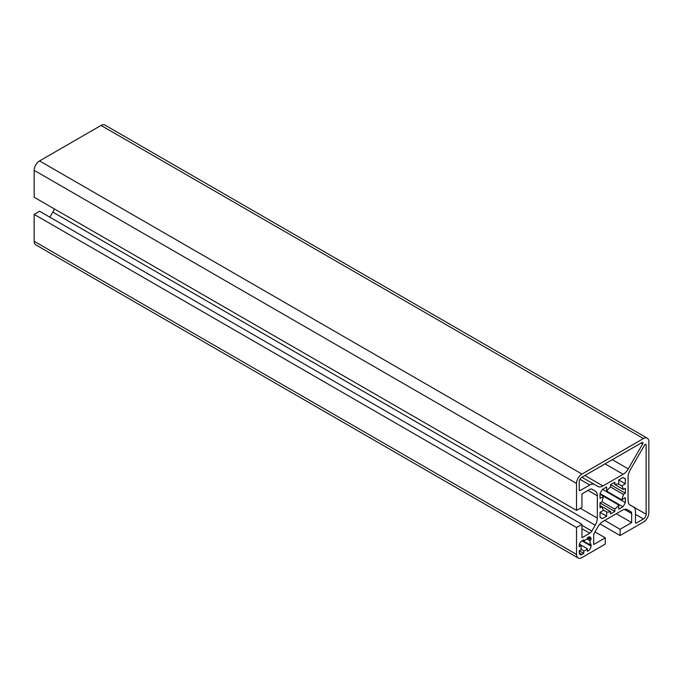 <?xml version="1.0" encoding="UTF-8"?>
<svg xmlns="http://www.w3.org/2000/svg" width="683" height="683" viewBox="0 0 683 683"><rect width="100%" height="100%" fill="white"/><g stroke="black" fill="none" stroke-linecap="round" stroke-linejoin="round"><path stroke-width="1.02" d="M642.942 443.028A1.281 0.734 120 0 0 642.677 442.439A1.281 0.734 120 0 0 642.037 442.507L581.959 477.195A3.833 2.211 120 0 0 579.244 481.891L579.244 490.035A1.281 0.734 120 0 0 579.508 490.616A1.281 0.734 120 0 0 580.149 490.556L589.796 484.981A9.46 5.464 -60 0 1 594.526 484.512L597.864 486.441A10.228 5.908 120 0 0 602.978 485.937L623.144 474.292A10.228 5.908 120 0 0 628.258 468.888L642.677 443.916A1.281 0.734 120 0 0 642.942 443.028M587.38 539.211L589.711 540.56L591 539.826L591 538.776A3.833 2.211 120 0 0 590.197 537.026A3.833 2.211 120 0 0 588.285 537.214L587.38 537.734L587.38 539.211A6.395 3.688 120 0 0 583.76 541.303L583.76 539.826L581.959 540.868A3.833 2.211 120 0 0 579.244 545.563L579.244 546.605L581.429 545.35A6.395 3.688 120 0 0 581.429 549.525L579.244 550.78L579.244 552.871A3.833 2.211 120 0 0 580.038 554.63A3.833 2.211 120 0 0 581.959 554.434L583.76 553.392L583.76 550.874A6.395 3.688 120 0 0 587.38 548.782L587.38 551.309L588.285 550.78A3.833 2.211 120 0 0 591 546.084L591 544.001L589.711 544.735A6.395 3.688 120 0 0 590.095 542.43A6.395 3.688 120 0 0 589.711 540.56M630.827 511.669L630.827 511.669A4.089 2.365 -60 0 1 631.673 513.548L631.673 522.597L620.104 529.282L620.104 535.54L643.429 522.077A7.667 4.431 120 0 0 648.85 512.685L648.85 441.705A7.667 4.431 120 0 0 647.262 438.196A7.667 4.431 120 0 0 643.429 438.571L581.959 474.062A7.667 4.431 120 0 0 576.529 483.453L576.529 510.389L581.959 507.256L581.959 493.894L589.796 489.37A4.089 2.365 -60 0 1 591.845 489.165L595.209 491.103A10.228 5.908 -60 0 1 597.326 495.79L597.326 518.098A10.228 5.908 -60 0 1 595.209 525.227L591.845 531.05A4.089 2.365 -60 0 1 589.796 533.21L581.959 537.734L581.959 524.373L576.529 527.507L576.529 554.434A7.667 4.431 120 0 0 578.117 557.951A7.667 4.431 120 0 0 581.959 557.567L605.275 544.103L605.275 537.837L593.706 544.522L593.706 535.463A4.089 2.365 -60 0 1 594.552 532.612L597.915 526.789A10.228 5.908 -60 0 1 603.029 521.394L622.35 510.235A10.228 5.908 -60 0 1 627.464 509.731L630.827 511.669M600.033 505.497L602.056 506.658A15.342 8.853 120 0 0 603.67 510.235L600.033 512.335L600.033 517.185A23.009 13.284 120 0 0 601.185 517.996A23.009 13.284 120 0 0 602.466 518.585L606.666 516.16L606.666 511.968A15.342 8.853 120 0 0 610.576 511.576L610.576 513.906L614.811 511.465L614.811 509.134A15.342 8.853 120 0 0 618.721 505.01L603.67 496.319A15.342 8.853 120 0 0 602.056 501.766L614.811 509.134M600.033 494.219L603.67 496.319L600.033 498.419L600.033 493.57L622.922 506.777A23.009 13.284 120 0 0 625.346 502.577L625.346 497.719L621.709 499.819A15.342 8.853 120 0 0 623.331 494.372L610.576 487.005A15.342 8.853 120 0 0 606.666 491.137L621.709 499.819M614.811 484.563L623.331 489.48A15.342 8.853 120 0 0 621.709 485.903L618.721 484.179A15.342 8.853 120 0 0 614.811 484.563L614.811 482.232L610.576 484.682L610.576 487.005M581.959 524.373L39.571 211.235L34.15 214.368L34.15 241.295A7.667 4.431 120 0 0 35.738 244.804L578.117 557.951M34.15 214.368L576.529 527.507M54.273 208.861A10.228 5.908 -60 0 1 52.822 212.08L49.876 217.185M591.837 489.156L595.209 491.103M647.262 438.196L104.883 125.049A7.667 4.431 120 0 0 101.041 125.433L39.571 160.923A7.667 4.431 120 0 0 34.15 170.315L34.15 197.242L576.529 510.389M599.981 523.929L620.104 535.54M604.737 520.412L620.104 529.282M616.305 513.727L631.673 522.597M631.673 513.548L624.467 509.381M594.97 531.895L605.275 537.837M630.178 469.998A10.228 5.908 120 0 0 628.061 477.127L628.061 500.417A10.228 5.908 120 0 0 630.178 505.096L633.508 507.025A9.46 5.464 -60 0 1 635.472 511.354L635.472 522.495A1.281 0.734 120 0 0 635.736 523.084A1.281 0.734 120 0 0 636.377 523.016L643.429 518.943A3.833 2.211 120 0 0 646.135 514.248L646.135 444.872A1.281 0.734 120 0 0 645.87 444.291A1.281 0.734 120 0 0 644.598 445.026L630.178 469.998M594.526 484.512L581.899 477.229M602.056 501.766L600.033 502.936L600.033 507.819L602.056 506.658L610.576 511.576M606.666 491.137L606.666 486.936L602.466 489.361A23.009 13.284 120 0 0 600.033 493.57M621.709 485.903L625.346 483.803L625.346 478.954A23.009 13.284 120 0 0 624.194 478.143A23.009 13.284 120 0 0 622.922 477.554L618.721 479.978L618.721 484.179M623.331 494.372L625.346 493.211L625.346 488.319L623.331 489.48M618.721 505.01L618.721 509.202L622.922 506.777M603.67 510.235L606.666 511.968M600.033 512.335L606.666 516.16M600.033 517.185L602.466 518.585M600.033 502.936L614.811 511.465M602.466 489.361L625.346 502.577M610.576 484.682L625.346 493.211M618.721 479.978L625.346 483.803M622.922 477.554L625.346 478.954M579.466 544.214L587.38 548.782M589.711 544.735L583.76 541.303M587.38 537.734L591 539.826M581.429 549.525L583.76 550.874M579.244 550.78L583.76 553.392M630.161 505.087L633.508 507.025M34.15 241.295L576.529 554.434M581.959 528.685L589.796 533.21M581.959 525.338L591.845 531.05M52.822 212.08L595.209 525.227M580.251 508.237L597.326 518.098M588.003 490.403L597.326 495.79M34.15 170.315L576.529 483.453M39.571 160.923L581.959 474.062M101.041 125.433L643.429 438.571M579.244 552.871L581.959 554.434M588.285 537.214L591 538.776M581.959 540.868L591 546.084M587.38 550.259L588.285 550.78M579.244 490.035L580.149 490.556M641.132 443.028L642.677 443.916M612.301 459.676L628.258 468.888M605.07 463.851L623.144 474.292M584.896 475.496L602.978 485.937M579.987 479.321L589.796 484.981M645.23 444.351L646.135 444.872M629.675 504.746L646.135 514.248M635.472 514.359L643.429 518.943M635.472 522.495L636.377 523.016"/></g></svg>
